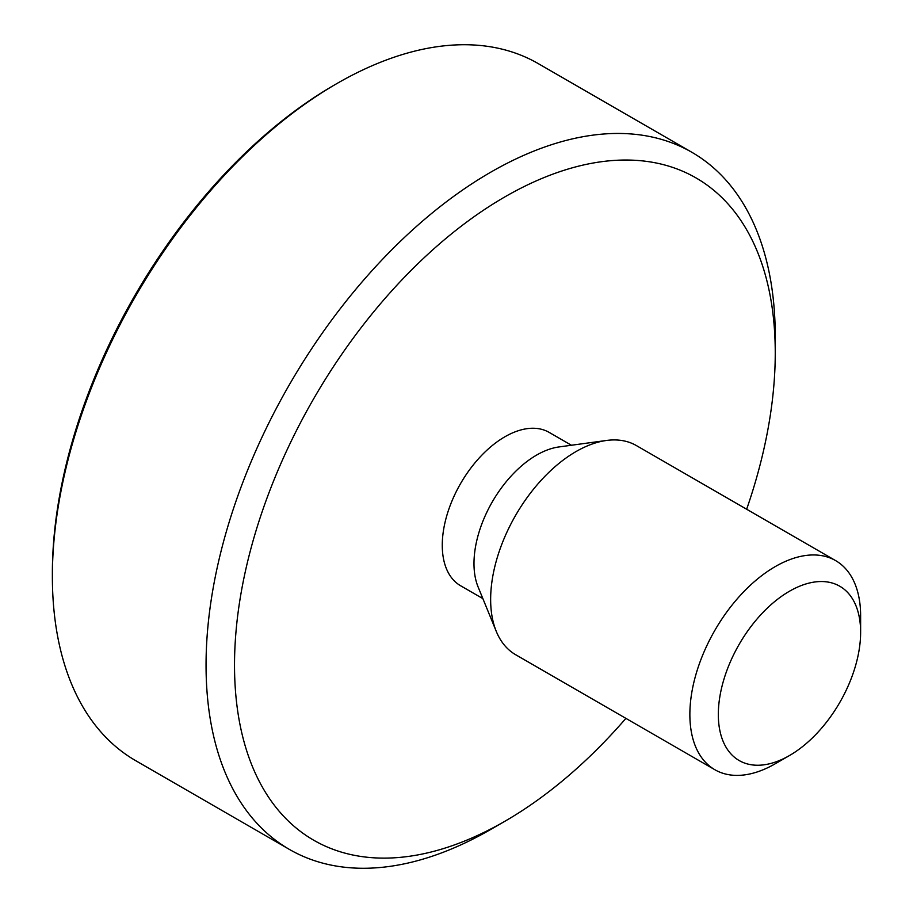 <?xml version="1.0" encoding="UTF-8"?>
<svg xmlns="http://www.w3.org/2000/svg" width="913" height="913" viewBox="0 0 913 913"><rect width="100%" height="100%" fill="white"/><g stroke="black" fill="none" stroke-linecap="round" stroke-linejoin="round"><path stroke-width="1.37" d="M860.628 632.31L860.628 615.876A120.744 69.708 120 0 0 835.612 560.605A120.744 69.708 120 0 0 742.577 592.959A120.744 69.708 120 0 0 689.863 714.468A120.744 69.708 120 0 0 714.879 769.739A120.744 69.708 120 0 0 775.251 763.759L789.483 755.542A100.624 58.09 -60 0 1 718.326 714.468A100.624 58.09 -60 0 1 789.471 591.236A100.624 58.09 -60 0 1 860.628 632.31A100.624 58.09 -60 0 1 789.483 755.542M714.879 769.739L515.662 654.724A120.744 69.708 -60 0 1 496.273 631.385A120.744 69.708 -60 0 1 490.646 599.453A120.744 69.708 -60 0 1 606.494 440.465A120.744 69.708 -60 0 1 636.407 445.59L835.612 560.605M775.251 352.989L775.251 336.555A402.473 232.37 120 0 0 691.894 152.311A402.473 232.37 120 0 0 381.737 260.137A402.473 232.37 120 0 0 206.053 665.178A402.473 232.37 120 0 0 289.41 849.421A402.473 232.37 120 0 0 490.658 829.483L504.889 821.266A382.353 220.752 -60 0 1 234.515 665.178A382.353 220.752 -60 0 1 504.878 196.888A382.353 220.752 -60 0 1 775.251 352.989A382.353 220.752 -60 0 1 746.651 509.237M625.907 718.371A382.353 220.752 -60 0 1 504.889 821.266M289.41 849.421L135.729 760.689A402.473 232.37 -60 0 1 52.372 576.445A402.473 232.37 -60 0 1 336.965 83.517A402.473 232.37 -60 0 1 538.202 63.579L691.894 152.311M482.874 598.62L460.609 585.758A88.55 51.117 -60 0 1 442.269 545.232A88.55 51.117 -60 0 1 480.923 456.123A88.55 51.117 -60 0 1 549.158 432.397L571.424 445.247M336.965 83.517L334.124 85.16A398.456 230.053 120 0 0 52.372 573.159L52.372 576.445M496.273 631.385L478.104 586.956A88.55 51.117 -60 0 1 473.984 563.538A88.55 51.117 -60 0 1 558.939 446.948L606.494 440.465"/></g></svg>
